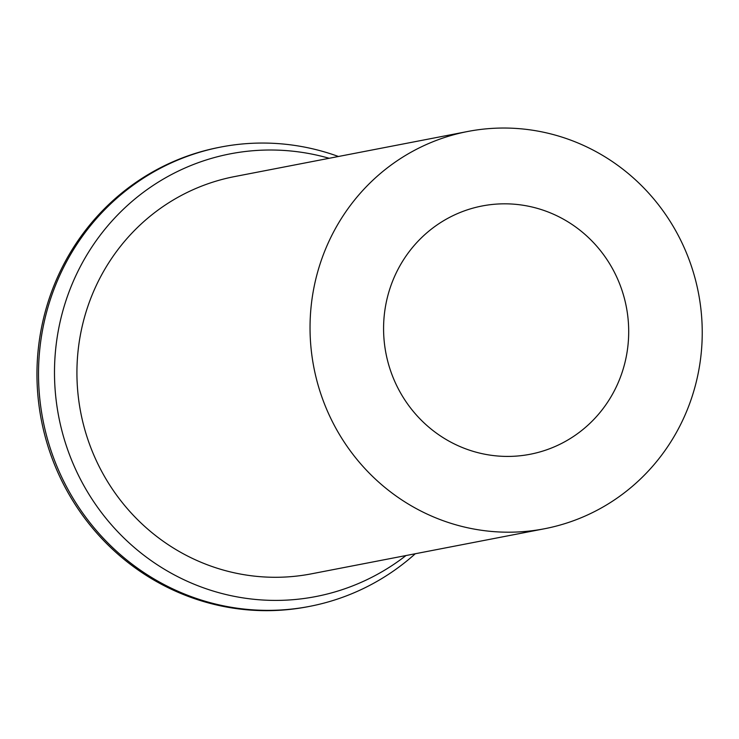 <?xml version="1.0" encoding="UTF-8"?>
<svg xmlns="http://www.w3.org/2000/svg" width="739" height="739" viewBox="0 0 739 739"><rect width="100%" height="100%" fill="white"/><g stroke="black" fill="none" stroke-linecap="round" stroke-linejoin="round"><path stroke-width="1.11" d="M623.771 367.034A126.443 122.415 -100.9 0 1 530.149 454.263A126.443 122.415 -100.9 0 1 385.952 353.362A126.443 122.415 -100.9 0 1 482.133 205.978A126.443 122.415 -100.9 0 1 623.771 367.034M561.187 136.863A202.31 195.863 -100.9 0 1 702.05 341.381A202.31 195.863 -100.9 0 1 544.551 528.745A202.31 195.863 -100.9 0 1 313.835 367.311A202.31 195.863 -100.9 0 1 467.722 131.487A202.31 195.863 -100.9 0 1 561.187 136.863M544.551 528.745L311.433 573.834A202.31 195.863 -100.9 0 1 80.717 412.39A202.31 195.863 -100.9 0 1 234.605 176.575L467.722 131.487M405.997 555.543A225.45 218.264 -100.9 0 1 58.723 416.648A225.45 218.264 -100.9 0 1 329.169 158.285M415.281 553.751A233.921 226.467 -100.9 0 1 309.659 606.368A233.921 226.467 -100.9 0 1 42.899 419.706A233.921 226.467 -100.9 0 1 220.832 147.043A233.921 226.467 -100.9 0 1 328.901 153.259A233.921 226.467 -100.9 0 1 338.453 156.492M309.659 606.368L308.108 606.673A233.921 226.467 -100.9 0 1 41.347 420.011A233.921 226.467 -100.9 0 1 219.28 147.347L220.832 147.043"/></g></svg>
